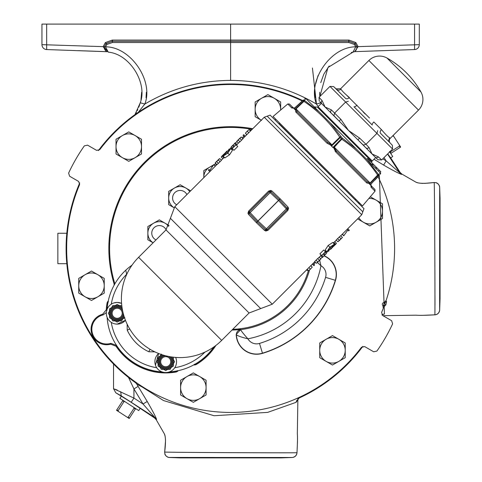 <?xml version="1.0" encoding="UTF-8"?>
<svg xmlns="http://www.w3.org/2000/svg" width="482" height="482" viewBox="0 0 482 482"><rect width="100%" height="100%" fill="white"/><g stroke="black" fill="none" stroke-linecap="round" stroke-linejoin="round"><path stroke-width="0.72" d="M383.28 306.112A163.175 163.175 0 0 0 384.612 302.443L384.871 302.485A2.446 1.922 -83.4 0 0 386.57 301.437L385.835 304.913L384.588 303.305L384.871 302.485A2.079 2.079 0 0 0 384.6 302.485M186.908 194.583A7.567 7.567 0 0 0 172.797 196.246A7.567 7.567 0 0 0 176.737 204.754M166.121 229.793A7.567 7.567 0 0 0 152.782 229.36A7.567 7.567 0 0 0 155.981 239.928M104.311 46.778L106.13 43.507L104.311 46.778L103.142 46.64L105.413 42.549L112.312 40.078L230.619 40.078L230.619 24.1L46.67 24.1L46.67 49.556L56.611 49.905M321.193 103.564L321.018 102.937L321.193 103.564M356.945 47.766L356.933 46.778L355.107 43.507L348.95 41.301L355.107 43.507L356.915 46.664C356.861 49.815 355.541 51.646 352.963 52.158L328.001 67.474L319.825 96.545L319.602 92.267M297.255 398.295L299.009 398.09L296.153 402.295L267.667 412.375L214.092 415.737L163.518 400.554L142.082 386.938L137.087 384.311L135.719 382.847A164.513 164.513 0 0 1 79.741 182.901A164.513 164.513 0 0 0 135.074 382.395L135.719 382.847L135.9 382.316M98.394 150.589A164.513 164.513 0 0 1 302.66 100.569A164.513 164.513 0 0 0 98.394 150.589M313.981 106.643A164.513 164.513 0 0 1 315.475 107.534M321.687 111.463A164.513 164.513 0 0 1 322.795 112.204A164.513 164.513 0 0 0 321.675 111.45M299.123 398.042L299.123 398.042A164.513 164.513 0 0 0 362.85 346.347A164.513 164.513 0 0 1 299.009 398.09A164.513 164.513 0 0 0 299.123 398.042L296.406 400.982M313.975 106.636A164.513 164.513 0 0 1 315.487 107.534M106.365 312.517L103.214 314.879A14.749 14.749 0 0 0 96.153 339.665A14.749 14.749 0 0 0 110.86 343.353L116.379 345.377A58.81 58.81 0 0 0 162.627 372.098M103.214 314.879L102.63 314.246A15.502 15.502 0 0 0 95.623 340.202A15.502 15.502 0 0 0 110.661 344.19L110.86 343.353M168.808 372.098A58.81 58.81 0 0 0 175.936 371.285L176.304 371.983A59.557 59.557 0 0 1 116.029 346.215L110.661 344.19M302.238 100.961A163.976 163.976 0 0 0 99.732 149.697L96.557 150.342L87.567 145.148L84.338 145.865A178.677 178.677 0 0 0 68.619 173.086L69.619 176.237L78.608 181.431L79.638 184.504A163.976 163.976 0 0 0 361.512 347.239L364.687 346.594L373.677 351.788L376.9 351.077A178.677 178.677 0 0 0 392.619 323.85L391.625 320.699L382.636 315.505L381.605 312.432A163.976 163.976 0 0 0 383.371 308.094L382.804 305.455A1.651 1.651 0 0 1 383.829 302.636L385.962 300.979A163.976 163.976 0 0 0 378.063 176.713M439.65 310.077L440.054 298.599L440.054 198.337L439.662 187.251L439.632 310.36M164.229 433.613L164.217 433.589C165.724 436.156 165.874 442.331 164.669 452.122C164.856 455.249 166.429 457.044 169.399 457.514L180.491 457.9L280.753 457.9L292.357 457.496C295.074 456.99 296.617 455.418 296.978 452.773L297.045 451.2M168.688 457.436L292.231 457.496M236.192 334.46L240.687 329.634A4.898 4.892 130.3 0 0 236.403 334.689C237.463 335.815 241.289 337.189 247.893 338.81A10.008 10.008 0 0 0 259.491 343.425L262.461 353.179A20.202 20.202 0 0 1 236.403 334.689L236.192 334.46A20.395 20.395 0 0 0 262.515 353.366A109.643 109.643 0 0 0 335.52 280.361A20.395 20.395 0 0 0 324.073 255.695M317.451 262.497L320.964 265.739L319.662 260.286M66.811 263.684L57.858 263.684L57.858 233.252L66.811 233.252M175.665 357.421A10.839 10.839 0 0 1 165.718 372.55A10.839 10.839 0 0 1 158.632 353.511L155.445 365.169M162.368 354.836A7.652 7.652 0 0 0 165.718 369.363A7.652 7.652 0 0 0 171.731 356.987M173.369 357.295L173.369 359.662L174.55 361.711L173.369 363.765L173.369 366.127L171.315 367.314L170.134 369.363L167.766 369.363L165.718 370.544L163.669 369.363L161.301 369.363L160.12 367.314L158.072 366.127L158.072 363.765L156.885 361.711L158.072 359.662L158.072 357.295L160.12 356.114L161.301 354.065M168.357 356.397A5.935 5.935 0 0 1 165.718 367.646A5.935 5.935 0 0 1 159.783 361.711A5.935 5.935 0 0 1 165.663 355.776M163.693 355.24A6.784 6.784 0 0 0 165.718 368.495A6.784 6.784 0 0 0 170.363 356.77M160.681 361.711A5.037 5.037 0 0 0 165.718 366.748A5.037 5.037 0 0 0 170.755 361.711A5.037 5.037 0 0 0 165.718 356.674A5.037 5.037 0 0 0 160.681 361.711M115.487 323.976L117.174 324.109A10.839 10.839 0 0 0 125.441 320.271L117.174 324.109A10.839 10.839 0 0 1 106.335 313.27A10.839 10.839 0 0 1 117.174 302.437L121.572 303.365A10.839 10.839 0 0 0 117.174 302.437L113.83 302.961M122.018 307.347A7.652 7.652 0 0 0 109.522 313.27A7.652 7.652 0 0 0 124.109 316.493M124.82 317.686L122.771 318.867L121.591 320.922L119.223 320.922L117.174 322.103L115.126 320.922L112.758 320.922L111.571 318.867L109.522 317.686L109.522 315.318L108.342 313.27L109.522 311.221L109.522 308.854L111.571 307.673L112.758 305.624L115.126 305.624L117.174 304.437L119.223 305.624L121.591 305.624L121.844 306.058L121.591 305.624L119.223 305.624L117.174 304.437L115.126 305.624M123.097 312.866A5.935 5.935 0 0 1 117.174 319.204A5.935 5.935 0 0 1 111.24 313.27A5.935 5.935 0 0 1 122.681 311.059M122.241 308.763A6.784 6.784 0 0 0 110.39 313.27A6.784 6.784 0 0 0 123.699 315.126M112.137 313.27A5.037 5.037 0 0 0 117.174 318.307A5.037 5.037 0 0 0 122.211 313.27A5.037 5.037 0 0 0 117.174 308.233A5.037 5.037 0 0 0 112.137 313.27M314.198 106.859L317.343 107.118L371.869 161.645L371.495 162.428M335.111 151.234L335.827 152.005L333.423 147.39L334.056 147.534L333.899 146.811L337.9 143.214L334.056 147.534L336.538 151.119L366.874 181.461L369.658 183.136L370.08 182.991L369.592 184.136L370.284 184.829L378.545 175.966A1.223 1.066 -45 0 0 378.816 174.653A1.223 1.211 -137 0 1 378.653 176.081C380.907 173.659 380.907 173.659 378.653 176.081L377.629 175.05C367.983 160.735 356.041 148.799 341.804 139.232L339.756 137.183C330.194 122.946 318.253 111.005 303.937 101.365A1.223 0.596 -55.4 0 1 304.931 100.774L318.988 111.649L330.128 122.783L318.988 111.649L330.128 122.783L342.172 138.015L356.204 148.866L367.338 160L356.204 148.866L366.682 159.343L367.549 158.476L368.664 159.59L367.796 160.458M370.983 187.124L375.026 191.203L362.5 205.928L273.059 116.487L287.784 103.961L289.441 104.028L293.195 107.781A1.223 1.115 135 0 0 291.61 107.787L291.965 108.082M375.026 191.203L374.96 189.547L371.206 185.793L370.953 184.431L371.206 185.793A1.223 1.115 135 0 1 371.2 187.377L370.658 184.624L370.248 184.871L369.555 184.178L369.748 183.708L366.778 182.955L335.827 152.005L336.538 151.119L335.424 149.914M326.983 143.16L327.868 142.449L297.527 112.113L327.868 142.449L332.176 145.088L331.532 146.076L332.911 147.456L333.899 146.811L332.869 147.492L331.496 146.118L331.598 145.564L326.983 143.16L296.032 112.21L295.279 109.239L295.08 109.733M366.603 156.379L367.133 155.843M322.609 112.384L323.145 111.854M319.897 101.732L321.801 103.744L321.41 103.353L318.024 106.733L372.255 160.964L375.635 157.584L321.41 103.353M420.967 92.002A89.76 89.76 0 0 0 386.986 58.021L420.967 92.002A15.093 15.093 0 0 1 418.503 110.101L390.215 138.382A3.266 3.266 0 0 0 390.137 142.919L389.709 142.491A3.266 3.211 135 0 1 389.824 137.991L388.637 137.129M386.986 58.021A15.093 15.093 0 0 0 368.887 60.485L340.605 88.772L340.997 89.164C341.738 90.652 344.534 93.448 349.39 97.557A3.266 2.109 -45 0 1 345.642 98.424L333.652 86.591L336.502 89.278L333.652 86.591L329.965 86.405L319.036 97.328L319.229 101.015M345.992 94.556L369.483 118.012M390.137 142.919L380.563 133.345A3.266 2.109 135 0 1 381.431 129.598C385.546 134.46 388.341 137.256 389.824 137.991L390.215 138.382M214.129 346.757A58.81 58.81 0 0 1 195.843 363.88L195.011 364.187A58.744 58.744 0 0 0 213.839 346.968A58.744 58.744 0 0 1 169.423 371.899M162.012 371.899A58.744 58.744 0 0 1 107.112 317.295M107.112 309.245A58.744 58.744 0 0 1 132.02 265.154A58.744 58.744 0 0 0 124.181 271.734M149.986 349.257L148.824 351.77L154.8 351.842M148.824 351.77C139.099 347.167 131.899 339.967 127.218 330.164L127.146 324.187M329.857 247.23L334.472 244.175L332.743 242.446L328.128 245.501L325.169 250.031L326.898 251.761L329.857 247.23L328.128 245.501M325.416 251.761L323.687 250.031L319.897 253.821L321.627 255.55L325.416 251.761L324.018 253.508L325.037 254.526L324.392 255.171L323.374 254.153L321.627 255.55M337.587 238.632L336.171 240.048L337.9 241.777L340.967 238.729L339.238 236.999L337.587 238.632L339.316 240.367M340.967 238.729L342.443 237.445L340.714 235.716L339.238 236.999M336.303 240.181L333.309 243.012M321.145 255.074L320.548 255.671L322.277 257.406L326.386 253.562M326.898 252.779L325.169 251.05L324.94 251.285M316.041 260.178L314.632 261.593L316.361 263.323L319.427 260.274L317.692 258.545L316.041 260.178L317.777 261.907M319.427 260.274L320.904 258.991L319.174 257.255L317.692 258.545M280.169 198.819L287.971 207.019L288.573 208.23L287.881 210.375L267.92 230.342L265.775 231.035L264.564 230.426L256.436 222.702L248.561 214.424L247.953 213.213L248.646 211.068L268.613 191.107L270.757 190.414L271.969 191.017L280.169 198.819M364.037 208.706L270.119 115.12L364.037 208.706M280.651 109.33A12.749 12.749 0 0 1 280.632 110.047A12.749 12.749 0 0 0 280.651 109.33L280.651 101.973L274.276 98.292A12.749 12.749 0 0 1 280.651 109.33M275.861 119.289A12.749 12.749 0 0 1 275.15 119.819A12.749 12.749 0 0 0 275.861 119.289M387.709 153.897L390.649 157.837L392.746 156.566L389.709 151.896M113.535 364.031L113.535 388.667L115.764 392.77L130.851 402.102L154.608 417.99L154.867 417.508L156.56 419.382L156.198 419.683L154.608 417.99M139.985 408.495L138.72 410.592L129.309 404.482L119.891 398.367L121.289 396.355M133.665 407.308L134.086 408.17L128.176 417.267L127.224 417.231L129.194 418.515L135.635 408.591M127.224 417.231L118.506 411.574L118.084 410.712L123.995 401.614L124.946 401.651M122.976 400.367L116.536 410.29L118.506 411.574M134.086 408.17L135.37 409.001M128.176 417.267L129.459 418.099M122.711 400.783L123.995 401.614M116.801 409.881L118.084 410.712M392.318 136.286L392.866 135.93L393.722 136.352L399.385 145.07L399.421 146.028L390.324 151.932L389.462 151.511M390.745 153.481L400.663 147.04L399.385 145.07M393.722 136.352L393.143 135.46M391.155 153.216L390.324 151.932M400.253 147.305L399.421 146.028M206.085 387.606A12.749 12.749 0 0 1 186.968 398.644L193.342 402.325L206.085 394.963L206.085 380.244L199.717 376.562A12.749 12.749 0 0 1 206.085 387.606M186.968 376.562A12.749 12.749 0 0 1 199.717 376.562L193.342 372.887L186.968 376.562L180.593 380.244L180.593 387.606A12.749 12.749 0 0 1 186.968 376.562M180.593 387.606A12.749 12.749 0 0 0 186.968 398.644L180.593 394.963L180.593 387.606M326.103 339.286A12.749 12.749 0 0 1 345.226 350.324L345.226 342.961L332.478 335.605L319.729 342.961L319.729 350.324A12.749 12.749 0 0 1 326.103 339.286M326.103 361.361A12.749 12.749 0 0 1 319.729 350.324L319.729 357.686L332.478 365.043L338.852 361.361A12.749 12.749 0 0 1 326.103 361.361M338.852 361.361A12.749 12.749 0 0 0 345.226 350.324L345.226 357.686L338.852 361.361M382.503 211.188A12.749 12.749 0 0 1 363.386 222.226L369.76 225.907L382.503 218.545L382.503 203.826L376.135 200.144A12.749 12.749 0 0 1 382.503 211.188M368.844 198.47A12.749 12.749 0 0 1 376.135 200.144L370.29 196.777M359.271 203.94A12.749 12.749 0 0 1 359.801 203.229M358.795 217.695A12.749 12.749 0 0 0 363.386 222.226L357.602 218.888M359.156 202.585L358.373 203.043M261.527 98.292A12.749 12.749 0 0 1 274.276 98.292L267.902 94.611L255.153 101.973L255.153 109.33A12.749 12.749 0 0 1 261.527 98.292M261.527 120.373L255.153 116.692L255.153 109.33A12.749 12.749 0 0 0 261.268 120.217M275.18 119.849L275.969 119.397M141.515 146.612A12.749 12.749 0 0 1 122.392 157.656L128.766 161.331L141.515 153.975L141.515 139.256L135.141 135.575A12.749 12.749 0 0 1 141.515 146.612M122.392 135.575A12.749 12.749 0 0 1 135.141 135.575L128.766 131.893L116.017 139.256L116.017 146.612A12.749 12.749 0 0 1 122.392 135.575M116.017 146.612A12.749 12.749 0 0 0 122.392 157.656L116.017 153.975L116.017 146.612M104.233 285.748A12.749 12.749 0 0 1 85.109 296.792L91.484 300.473L104.233 293.11L104.233 278.391L97.858 274.71A12.749 12.749 0 0 1 104.233 285.748M85.109 274.71A12.749 12.749 0 0 1 97.858 274.71L91.484 271.029L78.735 278.391L78.735 285.748A12.749 12.749 0 0 1 85.109 274.71M78.735 285.748A12.749 12.749 0 0 0 85.109 296.792L78.735 293.11L78.735 285.748M220.051 161.705L221.467 160.289L219.732 158.56L216.671 161.609L218.4 163.338L220.051 161.705L218.322 159.976M216.671 161.609L215.189 162.892L216.924 164.621L218.4 163.338M221.334 160.157L224.329 157.325M236.487 145.269L237.09 144.666L235.361 142.937L231.252 146.775M230.739 147.558L232.469 149.287L232.698 149.059M241.59 140.166L243.006 138.75L241.277 137.021L238.21 140.069L239.94 141.798L241.59 140.166L239.861 138.43M238.21 140.069L236.734 141.353L238.463 143.082L239.94 141.798M227.781 153.107L223.166 156.162L224.895 157.897L229.51 154.836L232.469 150.306L230.739 148.577L227.781 153.107L229.51 154.836M232.222 148.577L233.951 150.312L237.74 146.516L236.011 144.787L232.222 148.577L233.619 146.835L232.601 145.811L233.246 145.166L234.264 146.185L236.011 144.787M129.73 329.001L127.218 330.164M288.573 208.23L287.531 208.604A1.223 1.223 0 0 1 287.188 209.682L267.227 229.649A1.223 1.223 0 0 1 266.148 229.986L267.227 229.649A1.223 1.223 0 0 1 266.148 229.986L267.227 229.649L266.389 228.811L265.534 229.673L266.148 229.986L265.775 231.035M287.881 210.375L287.188 209.682A1.223 1.223 0 0 0 287.531 208.604L279.385 199.681L257.219 221.847L257.972 220.955L249.339 211.761L249.001 212.839A1.223 1.223 0 0 1 249.339 211.761L249.001 212.839A1.223 1.223 0 0 1 249.339 211.761L269.305 191.8A1.223 1.223 0 0 1 270.384 191.456L270.998 191.77L249.315 213.454L257.147 221.768L256.285 222.551M280.09 198.747L278.5 200.428L269.305 191.8A1.223 1.223 0 0 1 270.384 191.456L270.757 190.414M280.241 198.897L279.385 199.681L270.998 191.77L271.969 191.017M247.953 213.213L249.001 212.839L249.315 213.454L248.561 214.424M287.971 207.019L286.356 208.851L278.5 200.428L257.972 220.955L266.389 228.811L286.356 208.851L287.188 209.682M256.436 222.702L257.219 221.847L265.534 229.673L264.564 230.426M334.472 244.175L331.17 248.429L326.898 251.761M331.074 248.387L330.068 247.374L327.543 251.116L331.074 248.387L333.827 244.82L330.068 247.374M342.443 237.445L339.858 239.922M341.485 238.463L337.9 241.777M339.943 240L338.599 241.181M331.007 248.929L336.424 243.259L334.827 241.663M336.081 243.874L334.05 245.886M328.218 251.14L328.989 250.959M335.37 244.308L333.64 242.579M335.466 244.217L333.737 242.488M320.675 255.803L322.277 257.406M322.922 256.755L321.849 255.677M323.061 256.834L321.874 255.653M326.278 253.604L325.103 252.423M326.254 253.43L325.175 252.351M320.904 258.991L318.319 261.461M319.94 260.009L316.361 263.323M318.403 261.545L317.06 262.726M347.124 229.366L348.661 230.902L349.305 230.257L347.769 228.715M342.22 234.264L343.762 235.806L347.817 230.059M343.895 235.668L342.359 234.132M327.453 251.67L328.32 251.243M320.602 258.689L322.205 257.334M326.892 252.399L325.489 251.002M313.963 264.437L315.18 262.262L314.704 261.78M313.306 265.076L312.36 264.13L313.896 265.666L314.547 265.022L313.005 263.479M313.812 264.226L313.035 263.449M307.088 269.396L308.468 270.782L310.42 269.173L312.222 267.136L310.788 265.703M306.624 269.86L307.287 270.523L307.974 269.992M310.42 269.173L308.866 267.618M311.619 266.347L310.878 265.606M223.166 156.162L226.468 151.908L230.739 148.577M226.564 151.957L227.57 152.963L230.095 149.227L226.564 151.957L223.811 155.517L227.57 152.963M236.734 141.353L239.319 138.876M237.692 140.334L241.277 137.021M239.235 138.798L240.578 137.617M234.71 143.582L235.788 144.66M234.577 143.503L235.758 144.69M231.36 146.739L232.535 147.914M231.384 146.908L232.463 147.986M226.63 151.408L221.214 157.078L222.811 158.68M221.557 156.469L223.582 154.457M229.42 149.203L228.649 149.378M222.268 156.029L223.997 157.759M222.172 156.12L223.901 157.855M215.189 162.892L218.955 159.072M216.153 161.874L219.732 158.56M218.955 159.078L215.84 162.247L219.039 159.156M250.55 130.941L249.164 129.562L247.218 131.164L245.416 133.207L246.85 134.641M251.008 130.477L250.345 129.815L249.658 130.351M247.218 131.164L248.772 132.719M246.013 133.99L246.754 134.731M243.675 135.9L242.452 138.081L242.934 138.557M244.332 135.267L245.278 136.213L243.741 134.671L243.091 135.322L244.633 136.858M243.826 136.111L244.603 136.888M237.03 141.648L235.433 143.009M230.745 147.938L232.149 149.342M230.185 148.673L229.318 149.095M210.513 170.971L208.977 169.435L208.326 170.086L209.869 171.622M215.412 166.073L213.875 164.537L209.821 170.279M213.743 164.669L215.279 166.212M381.431 129.598L373.803 121.97A3.266 1.103 135 0 0 372.249 125.025L353.963 106.739A3.266 1.103 -45 0 0 357.017 105.184M340.997 89.164A3.266 3.211 -45 0 1 336.502 89.278M365.079 113.909L362.994 111.74M389.709 142.491L392.396 145.335L392.583 149.022L381.66 159.952L377.972 159.759L375.243 157.186L377.424 159.247M377.707 130.652L376.93 133.369L345.618 102.057L334.695 112.987L333.918 115.698L331.182 113.125A2.446 2.121 133.6 0 1 331.447 109.932L340.894 119.379L348.522 130.465L359.608 138.093L357.903 139.846L363.289 145.07L366.001 144.293L369.055 147.54L372.008 153.951L378.412 156.897A2.446 2.121 133.6 0 1 375.243 157.186M348.335 101.28L345.618 102.057L329.965 86.405M369.055 147.54A2.446 2.121 136.4 0 1 365.862 147.811L363.289 145.07M340.894 119.379L339.141 121.084L333.918 115.698M319.036 97.328L322.09 100.575L325.043 106.986L331.447 109.932M322.09 100.575A2.446 2.121 136.4 0 0 321.801 103.744M392.583 149.022L376.93 133.369L366.001 144.293L359.608 138.093M379.955 172.616L380.822 171.755L379.304 170.23L378.539 171.2M372.484 165.145L373.351 164.278L376.912 167.838L379.304 170.23L378.436 171.098M376.912 167.838L376.044 168.706M376.237 167.17L375.37 168.031M373.351 164.278L372.821 163.753L371.959 164.615M372.821 163.753L369.754 160.687L368.893 161.554M369.754 160.687L368.664 159.59M318.988 111.649L305.95 98.611L304.335 100.172L304.931 100.774A1.223 1.048 135 0 0 303.624 101.051L302.907 100.334C305.329 98.081 305.329 98.081 302.907 100.334A1.223 1.211 -133 0 1 304.335 100.172A1.223 1.066 135 0 0 303.021 100.449L294.159 108.703L294.851 109.396L299.888 105.209L295.996 108.908L294.809 109.432L294.116 108.745L294.363 108.33L291.61 107.787L287.784 103.961M299.888 105.209L303.937 101.365L303.624 101.051L294.851 109.396A1.223 1.048 135 0 1 294.809 109.432M295.279 109.239A1.223 0.615 -150.2 0 1 295.852 109.33L295.996 108.908L331.935 144.853L339.756 137.183A1.223 0.609 -34.5 0 1 340.979 136.816L331.496 146.118M337.9 143.214L341.804 139.232A1.223 0.609 -55.5 0 0 342.172 138.015L332.869 147.492M334.14 147.052L370.08 182.991L377.629 175.05A1.223 0.596 -34.6 0 0 378.213 174.056L378.816 174.653L380.376 173.038L367.338 160L378.213 174.056A1.223 1.048 -45 0 1 377.936 175.364L369.592 184.136A1.223 1.048 -45 0 0 369.555 184.178M379.786 173.647L378.864 174.605M373.779 179.099L369.748 183.708A1.223 0.615 60.2 0 0 369.658 183.136L370.08 182.991M336.538 151.119L366.874 181.461A1.223 0.994 135 0 1 366.778 182.955M374.845 180.16L378.653 176.081M294.894 107.811L294.363 108.33A1.223 0.548 66.2 0 1 294.556 108.034L298.828 104.142L294.936 107.848L298.828 104.142L294.556 108.034L293.195 107.781M295.617 111.734L296.032 112.21A1.223 0.994 135 0 1 297.527 112.113L296.906 111.444M330.923 145.576L331.598 145.564L331.453 144.931M335.773 141.087L331.598 145.564M295.852 109.33L297.527 112.113M370.248 184.871A1.223 1.066 -45 0 1 370.284 184.829L371.14 184.052M294.936 107.848L294.159 108.703A1.223 1.066 135 0 1 294.116 108.745M298.822 104.148L302.907 100.334M330.128 122.783L356.204 148.866M112.758 305.624L111.704 307.444M111.571 307.673L109.522 308.854L109.522 311.221M109.39 311.45L108.342 313.27L109.522 315.318M109.522 317.686L111.571 318.867L112.758 320.922L115.126 320.922L117.174 322.103L118.994 321.048M121.591 320.922L122.771 318.867L124.555 317.843M158.072 366.127L160.12 367.314L161.301 369.363L163.669 369.363L165.718 370.544L167.766 369.363M170.134 369.363L171.315 367.314L173.369 366.127L173.369 363.765L174.55 361.711L173.369 359.662M161.096 354.421L160.253 355.885M160.12 356.114L158.072 357.295L158.072 359.662M157.939 359.891L156.885 361.711L158.072 363.765M203.826 177.659A11.472 11.472 0 0 1 212.713 165.995M215.044 165.7A11.472 11.472 0 0 1 215.779 165.712M216.731 164.754L215.291 163.922L214.008 164.663M213.833 164.766L203.82 170.55L203.82 177.171M309.51 270.047A81.783 81.783 0 0 1 240.687 329.634C241.06 330.809 243.464 333.869 247.893 338.81A91.978 91.978 0 0 0 320.964 265.739A10.008 10.008 0 0 1 325.579 277.343L335.333 280.307A109.444 109.444 0 0 1 262.461 353.179L262.515 353.366M177.31 457.508L169.537 457.508M292.032 457.496L290.742 457.496M282.5 457.496L280.349 457.496M439.65 309.992L439.65 298.195M415.803 182.094L415.743 182.063C418.31 183.57 424.485 183.72 434.276 182.515L434.276 182.515C437.397 182.702 439.198 184.281 439.662 187.251L439.59 186.534M102.63 314.246L106.263 309.812L106.986 310.366M107.04 309.426A58.81 58.81 0 0 1 107.805 303.154L107.106 302.786A59.557 59.557 0 0 0 106.263 309.812M107.106 302.786L107.751 301.527L108.438 301.895M252.773 128.718A121.783 121.783 0 0 0 114.059 283.735A22.847 22.847 0 0 1 114.132 285.163M108.281 300.961A22.847 22.847 0 0 1 107.751 301.527M232.017 330.043A81.591 81.591 0 0 0 240.494 329.459M195.843 363.88L196.023 364.645A59.557 59.557 0 0 0 215.9 345.455M196.023 364.645L194.644 364.982L194.475 364.223M177.195 370.652L177.563 371.339A22.847 22.847 0 0 1 178.316 370.646M193.643 364.952A22.847 22.847 0 0 1 194.644 364.982M177.563 371.339L176.304 371.983M164.717 452.026C160.235 452.411 301.352 453.074 296.954 452.688M136.31 383.341L138.129 386.389L133.93 388.908L128.543 377.484M138.129 386.389L147.227 401.488C152.752 411.104 155.867 417.069 156.56 419.382M115.764 392.77L121.217 395.812L154.867 417.508L143.015 403.982L147.227 401.488M434.174 182.564C434.565 178.147 435.222 319.204 434.836 314.8L434.927 314.824C437.572 314.469 439.144 312.926 439.644 310.203M373.966 159.253L383.636 165.073C391.914 169.917 397.879 173.026 401.536 174.406L401.837 174.044L400.144 172.454L399.662 172.713L401.536 174.406M387.546 154.059L399.662 172.713L386.13 160.868L383.636 165.073M434.981 305.1L434.963 295.611M117.361 390.167L115.264 389.251M113.535 388.667L133.93 398.078L133.93 388.908L143.015 403.982L133.93 398.078L131.267 402.181M232.788 329.278A80.837 80.837 0 0 0 308.353 270.661M176.792 370.959L175.936 371.285M116.379 345.377L116.029 346.215M107.805 303.154L107.938 302.684M252.122 129.363A121.03 121.03 0 0 0 114.8 283.591L114.059 283.735M114.8 283.591A23.594 23.594 0 0 1 114.824 283.928M296.424 401.036L296.153 402.295M297.876 398.819L297.334 433.764C297.629 436.812 297.508 443.151 296.978 452.773L296.948 453.201M137.087 384.311L136.569 383.63M164.242 433.649L156.198 419.683M383.184 314.27L384.443 314.005L379.334 175.346M381.907 314.867L384.443 314.005M385.835 304.913L384.979 305.805L383.847 304.582M384.979 305.805L383.1 307.649M366.585 156.361L366.193 154.897M415.743 182.063L401.837 174.044M382.931 315.68L415.918 315.18C419.454 315.481 425.793 315.361 434.927 314.824L422.202 315.355M385.341 300.979L386.57 301.437M390.649 157.837L400.144 172.454M353.776 51.929A4.898 4.898 0 0 1 352.963 52.158L355.746 46.832L354.391 44.465L348.817 42.524L230.619 42.524L230.619 41.301L230.619 42.524L112.427 42.524L106.847 44.465L105.498 46.832C130.471 46.615 153.975 80.813 144.823 104.046L138.286 112.312M230.619 42.524L230.619 80.398C261.34 80.59 289.941 88.471 316.421 104.046C307.269 80.813 330.773 46.615 355.746 46.832L356.915 46.664M322.958 112.312L319.229 107.938M318.186 106.57L316.421 104.046L320.904 102.811M104.329 46.664L105.498 46.832L108.281 52.158L104.281 47.344M230.619 80.398C199.903 80.59 171.303 88.471 144.823 104.046L140.262 102.787C147.811 82.898 129.483 53.882 108.281 52.158M136.382 112.306L134.978 114.614L140.262 102.787L138.846 107.112M137.816 109.522L137.286 110.619M348.817 42.524L348.727 40.078L348.95 41.301L112.294 41.301L106.13 43.507L112.294 41.301L112.312 40.078M141.642 92.267L140.979 99.587M230.619 41.301L230.619 40.078L348.727 40.078M320.753 82.639L323.844 74.156M323.904 74.035L329.176 66.01M356.933 46.778L358.102 46.64L354.65 51.652L382.961 50.658M404.633 49.905L414.568 49.556L414.568 24.1L419.298 24.1L419.298 44.663L419.298 24.1M41.946 24.1L41.946 44.663L41.946 24.1L46.67 24.1M104.383 48.345L104.654 49.224M104.751 49.441L105.221 50.23M105.564 50.652L106.649 51.538M106.926 51.694L107.07 51.761A1.223 1.223 0 0 0 106.594 51.652L103.142 46.64L41.946 44.663A4.898 4.898 0 0 0 46.67 49.556L106.938 51.713M354.391 44.465L355.83 42.549L358.102 46.64L419.298 44.663A4.898 4.898 0 0 1 414.568 49.556L354.65 51.652A1.223 1.223 0 0 0 354.174 51.761L354.306 51.694M355.993 50.273L356.897 48.164M414.568 24.1L230.619 24.1M78.277 50.658L106.594 51.652M316.475 104.034L312.432 68.004M125.766 270.203L126.682 274.24A55.201 55.201 0 0 0 111.27 304.184M169.062 225.51L165.073 223.208A11.472 11.472 0 0 1 168.616 226.401M153.119 242.789A11.472 11.472 0 0 1 147.86 233.143L147.86 239.765L152.812 242.627M165.073 223.208L159.331 219.894L153.595 223.208A11.472 11.472 0 0 1 165.073 223.208M147.86 226.516L147.86 233.143A11.472 11.472 0 0 1 153.595 223.208L147.86 226.516M173.93 207.64A11.472 11.472 0 0 1 168.682 198.006L168.682 204.627L173.604 207.471M168.682 191.378L168.682 198.006A11.472 11.472 0 0 1 174.418 188.064L168.682 191.378M190.667 190.824L185.889 188.064A11.472 11.472 0 0 1 189.763 191.728M180.154 184.757L174.418 188.064A11.472 11.472 0 0 1 185.889 188.064L180.154 184.757M314.879 92.267L315.186 97.563M323.928 255.852A20.202 20.202 0 0 1 335.333 280.307L335.52 280.361M354.927 199.596L279.403 124.049L279.403 122.838M418.503 110.101L368.887 60.485M174.731 367.73A55.201 55.201 0 0 0 204.748 352.3A55.201 55.201 0 0 0 204.964 352.089M111.27 322.356A55.201 55.201 0 0 0 156.704 367.73M216.894 164.597L174.791 206.7L272.288 304.196L260.684 308.588L170.399 218.304L166.007 229.908L249.086 312.981L260.684 308.588M340.744 235.746L361.747 214.737L362.807 211.803L267.185 116.18L270.119 115.12M221.678 340.382A58.744 58.744 0 0 1 138.605 340.382L138.605 340.388A58.744 58.744 0 0 1 138.605 257.31L221.678 340.382L249.086 312.981M361.747 214.737L264.25 117.24L267.185 116.18M269.305 191.8L268.613 191.107M249.339 211.761L248.646 211.068M267.92 230.342L267.227 229.649M378.412 156.897L381.66 159.952M298.78 104.401L301.859 101.533M259.491 343.425A99.25 99.25 0 0 0 325.579 277.343M384.009 157.596L386.13 160.868L382.756 158.849M384.196 303.618L384.588 303.305A1.259 1.259 0 0 0 384.281 303.377M120.711 391.709L121.217 395.812M112.427 42.524L112.511 40.078M106.847 44.465L105.413 42.549M146.04 97.701L146.365 92.267M318.036 75.578L315.662 83.844M348.932 40.078L355.83 42.549M138.605 257.31L166.007 229.908M272.288 304.196L314.764 261.726M319.198 257.286L320.681 255.809M325.302 251.182L325.814 250.676M231.824 149.661L232.336 149.155M235.234 142.811L236.963 144.54L238.433 143.052M242.874 138.617L264.25 117.24M362.807 211.803L363.868 208.869M174.791 206.7L170.399 218.304M330.652 249.296L331.369 248.579M333.695 246.254L334.424 245.525M322.41 257.539L323.061 256.888M234.577 143.449L235.228 142.799M223.214 154.812L223.943 154.083M226.263 151.764L226.98 151.047M340.605 88.772L336.068 88.851M375.635 157.584L377.972 159.759M354.939 199.584L356.156 199.584M305.642 98.298L304.738 98.629M380.69 173.345L380.358 174.249M164.826 453.954L165.043 454.556M165.109 454.707L165.266 455.014M165.76 455.731L167.899 457.231M168.218 457.334L168.519 457.406M292.652 457.466L293.526 457.285M294.231 457.008L294.719 456.737M295.285 456.309L295.858 455.725M296.201 455.261L296.478 454.767M296.581 454.544L296.749 454.092M439.62 310.498L439.457 311.294M439.355 311.613L439.223 311.944M439.156 312.077L438.885 312.565M438.469 313.125L437.891 313.698M437.445 314.029L436.915 314.33M436.74 314.409L435.547 314.764M435.367 314.794L434.927 314.824M436.017 182.654L436.71 182.889M436.861 182.955L437.168 183.118M437.879 183.606L439.385 185.745M439.488 186.064L439.56 186.365M136.671 383.756L135.659 382.804M381.919 314.885L383.13 314.252M297.165 448.658L297.31 445.814M297.436 442.988L297.49 440.976M297.514 439.488L297.514 438.566M297.496 437.288L297.448 435.794M297.376 434.463L297.346 433.933M164.669 452.122L165.543 440.428M165.495 439.427L165.44 438.765M165.338 437.867L165.115 436.529M164.838 435.385L164.44 434.131M421.599 315.361L420.672 315.361M420.539 315.361L420.141 315.355M419.37 315.342L418.262 315.306M417.044 315.246L416.255 315.198M434.276 182.515L424.612 183.389M422.937 183.401L420.919 183.287M420.015 183.184L418.665 182.955M417.514 182.678L416.328 182.298M352.963 52.158L351.294 52.502M354.306 51.713L354.65 51.652"/></g></svg>
